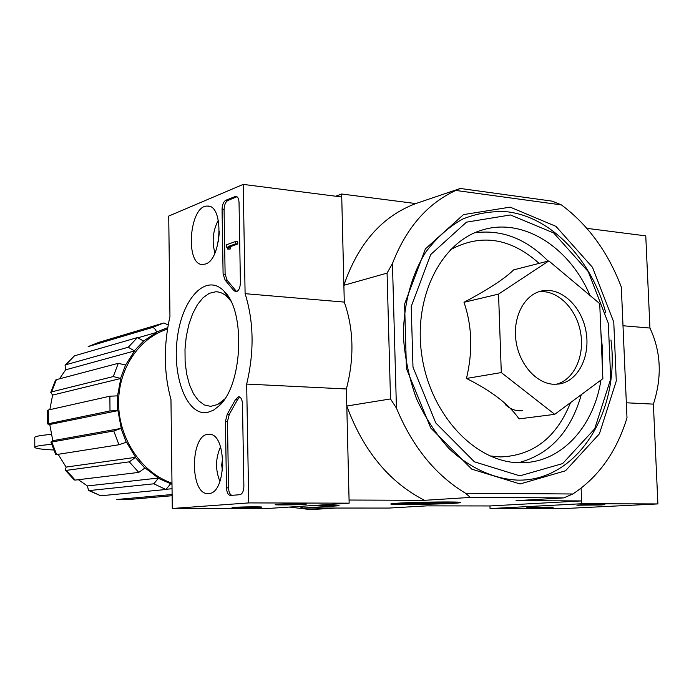 <?xml version="1.0" encoding="UTF-8"?>
<svg xmlns="http://www.w3.org/2000/svg" width="694" height="694" viewBox="0 0 694 694"><rect width="100%" height="100%" fill="white"/><g stroke="black" fill="none" stroke-linecap="round" stroke-linejoin="round"><path stroke-width="1.04" d="M49.768 424.494L52.805 440.69L121.25 428.372L117.928 410.631L109.999 410.943L47.53 423.904L49.768 424.494L117.928 410.631M52.614 395.094L120.817 378.473L113.304 376.564L51.608 391.893L50.775 392.431L52.614 395.094L49.829 409.668M120.817 378.473L117.538 395.866L117.668 410.622M65.635 369.833L134.575 350.938L128.243 347.243L65.8 364.784L65.071 365.209L65.635 369.833L59.511 378.82M134.575 350.938L125.545 365.07L120.574 378.351M138.592 337.605L156.775 332.348L143.563 341.032L134.393 350.73M166.681 489.235L172.051 488.723M78.361 479.71L87.401 485.947L88.546 490.432L89.387 490.554L153.851 483.805L158.319 478.313L171.991 484.317M87.401 485.947L158.414 478.045L145.055 467.921L138.748 472.406L75.186 480.092L74.275 479.953L65.34 470.211M58.209 454.44L66.112 467.079L135.608 457.329L126.482 442.182L118.986 444.75L55.789 454.683L50.905 442.035L51.807 442.009L56.682 454.683M167.462 329.164C138.722 337.917 117.65 369.711 118.622 404.88C119.463 440.048 142.374 473.169 171.982 483.145M156.775 332.348L156.679 332.079C155.335 328.947 153.825 327.447 152.142 327.577L88.164 346.592L99.129 342.263L88.442 346.488M51.807 442.009L113.755 430.965L121.25 428.372M66.112 467.079L65.349 470.202L66.329 470.385L129.301 461.84L135.608 457.329M168.338 324.098L166.898 324.523M163.949 322.936L166.725 324.315M143.563 341.032L137.412 337.588L74.501 355.814L65.8 364.784M65.062 365.2L74.501 355.814M125.545 365.07L118.284 363.309L56.361 379.653L51.608 391.893M55.563 380.121L56.361 379.653M117.538 395.866L109.886 396.205L48.302 410.015L48.354 423.583M47.496 410.345L48.302 410.015M52.805 440.69L50.922 442.026M170.386 484.048L165.909 489.504L100.743 495.785L88.537 490.441M172.129 495.707L129.136 499.498L116.826 499.454L128.989 499.507L172.129 495.707M172.121 494.527L117.13 499.454M548.824 260.918L513.655 269.871C504.833 278.615 488.281 289.415 464 302.289C472.085 325.954 472.909 351.346 466.472 378.456C491.725 391.104 509.24 404.576 519.017 418.89L554.723 414.344L501.294 372.574L498.552 294.1L548.824 260.918L599.72 303.625L602.86 378.655L554.723 414.344M520.11 483.961L565.489 470.792L599.399 433.837L616.281 381.015L613.765 322.103L592.503 267.337L555.946 226.357L510.177 207.142L463.479 214.611L425.387 248.894L404.602 304.067L406.432 368.601L430.748 428.016L471.79 469.17L520.11 483.961M610.972 339.956C620.375 412.08 577.078 481.94 517.264 480.109C493.521 478.834 469.682 467.999 449.053 448.619C436.049 434.271 425.179 417.597 416.443 398.582C409.226 378.655 404.888 358.078 403.422 336.85C403.361 305.213 411.16 275.735 425.509 252.46C436.118 238.224 448.419 227.129 462.404 219.191C477.021 213.24 492.115 210.794 507.687 211.852C551.626 217.222 591.809 260.033 605.793 312.838M335.714 196.228L341.665 193.999L343.877 285.295L387.079 273.106L390.505 398.946L346.8 406.016L349.073 500.036L424.511 500.322C389.204 482.2 363.3 450.77 346.8 406.016M387.079 273.106L392.448 263.538L396.439 408.098L390.505 398.946M561.429 204.912L455.802 190.451L460.33 188.464L552.233 201.156L561.429 204.912C588.087 224.83 608.048 252.208 621.321 287.056L626.994 417.866C616.61 451.699 598.558 477.073 572.836 493.989L465.535 493.252C435.476 475.138 412.444 446.754 396.439 408.098M392.448 263.538C406.25 227.918 427.365 203.559 455.802 190.451M489.964 505.952L490.051 508.572L581.737 503.74L581.121 488.194L581.624 500.912L489.964 505.952L426.827 505.865L389.013 508.069L303.139 508.025L339.158 505.744L310.409 505.7M460.33 188.464L415.801 203.568L341.665 193.999M397.801 503.185L391.321 503.809C383.869 505.345 457.493 504.061 460.504 502.603C465.587 501.484 416.6 501.927 397.801 503.185M581.624 500.912L516.05 500.669L563.762 497.884L470.359 497.416L424.511 500.322M298.906 506.455L303.139 508.025M470.359 497.416L465.535 493.252M572.836 493.989L563.762 497.884M343.877 285.295C358.147 243.525 382.125 216.276 415.801 203.568M519.823 475.85L562.626 463.592L594.689 428.831L610.694 378.985L608.334 323.326L588.226 271.597L553.665 232.958L510.454 214.958L466.481 222.158L430.705 254.542L411.23 306.479L412.982 367.135L435.806 422.993L474.349 461.779L519.823 475.85M589.995 295.462C569.687 247.324 523.328 217.369 482.694 229.888C440.959 241.573 412.635 297.908 422.013 356.647C430.974 415.437 475.555 462.412 519.346 462.733L526.859 462.482C564.127 459.541 594.125 424.615 600.943 380.078M602.401 367.534L602.644 350.6L600.978 333.571M464 302.289L498.552 294.1M466.472 378.456L501.294 372.574M556.345 384.285C574.224 379.731 585.103 355.484 580.444 331.741C576.02 307.954 556.97 289.424 538.674 291.784M553.56 384.268L559.026 384.016C578.336 381.266 590.828 355.901 585.892 330.769C581.277 305.577 560.344 286.527 541.363 291.02C524.412 294.724 512.762 316.785 515.894 340.242C518.852 363.708 535.968 383.452 553.56 384.268M53.707 449.998C40.729 449.33 34.422 448.367 34.804 447.11C35.706 446.112 41.319 445.201 51.642 444.394M34.778 437.749L34.769 437.315C35.654 436.24 41.146 435.277 51.226 434.418M586.864 228.343L645.767 235.873L649.94 328.045C661.052 351.737 662.197 377.094 653.384 404.125L657.895 503.922L563.719 508.589L490.051 508.572M549.683 507.574L553.083 507.297C555.391 506.82 528.143 507.349 526.564 507.817L549.683 507.574M600.831 504.972L604.691 504.659C607.25 504.139 578.701 504.712 576.896 505.215L600.831 504.972M581.737 503.74L657.895 503.922M626.344 402.789L653.384 404.125M623.004 325.755L649.94 328.045M168.729 216.06L243.204 184.396L245.103 293.675C253.831 321.53 254.36 351.667 246.674 384.068L248.738 502.916L172.286 508.485L170.967 399.492C163.793 373.407 163.463 345.742 169.952 316.499L168.729 216.06M208.66 493.555L208.269 493.573C189.367 495.325 190.104 433.03 208.911 434.297C227.138 432.605 226.938 493.616 208.66 493.555M205.294 264.05L202.978 264.483C184.63 266.062 189.297 204.713 207.471 206.101C224.084 204.609 222.019 259.851 205.294 264.05M207.471 412.47C186.964 416.339 171.904 376.582 177.404 337.492C182.296 298.16 206.474 272.352 224.171 291.289C245.884 311.276 242.588 385.482 219.078 405.877L213.362 410.284L207.471 412.47M222.063 209.493C222.219 204.773 223.477 201.694 225.828 200.254L235.743 196.307C237.73 196.584 238.831 198.675 239.04 202.587L240.402 282.64C240.141 288.088 238.641 291.159 235.882 291.853L233.583 290.266L225.116 280.107L223.095 274.104L222.063 209.493L224.084 209.727C224.24 205.016 225.498 201.937 227.858 200.497L236.966 196.723M225.429 421.327L227.259 414.231L235.405 399.701L238.641 396.699C240.913 397.055 242.197 399.466 242.475 403.943L243.88 486.26C243.707 491.187 242.388 493.998 239.907 494.692L230.469 495.464C228.1 495.056 226.773 492.523 226.487 487.856L225.429 421.327L227.476 421.397L229.306 414.309L227.259 414.231M245.103 293.675L344.285 302.09L341.743 196.992L243.204 184.396M344.285 302.09C353.732 328.939 354.434 357.904 346.384 388.978L246.674 384.068M346.384 388.978L349.151 503.167L248.738 502.916M277.6 504.347L275.379 504.59C272.057 505.293 305.204 504.798 306.288 504.13C308.448 503.601 285.277 503.775 277.6 504.347M234.173 507.349L232.247 507.557C229.272 508.19 260.892 507.739 261.751 507.132C263.711 506.646 241.182 506.82 234.173 507.349M349.151 503.167L267.363 508.511L172.286 508.485M224.674 399.007L217.664 404.533L210.672 406.363L204.348 404.949L198.527 400.672L193.487 393.793L189.462 384.719L186.634 373.91L185.125 361.912L184.994 349.308L186.244 336.685L188.82 324.653L192.62 313.792L197.452 304.64L203.108 297.674L209.319 293.293L215.773 291.766C220.172 291.766 224.292 293.762 228.118 297.761L230.738 300.97M236.749 291.662L235.63 290.439L233.583 290.266M224.084 209.727L225.116 274.286L227.146 280.289L235.63 290.439M227.424 247.168L226.591 247.081L227.589 247.888L227.606 249.042L228.196 248.834L228.118 246.526L235.7 243.785L235.656 241.451L226.548 244.774L226.591 247.081M235.656 241.451L237.704 241.659L237.738 243.993L230.148 246.734L230.226 249.033L227.606 249.042M230.226 249.033L228.196 248.834M237.738 243.993L235.7 243.785M239.768 397.011L237.461 399.787L229.306 414.309M231.805 495.36C229.827 494.388 228.742 491.89 228.534 487.873L227.476 421.397M218.306 241.928L219.356 231.683M214.94 252.963C211.748 241.59 212.876 230.651 218.324 220.154M218.653 239.916L218.185 239.864M222.488 470.922L221.69 465.041L222.739 457.398M219.937 481.445C215.227 469.803 215.444 458.257 220.579 446.815M222.974 465.067L221.69 465.041M289.415 507.071L310.643 509.604L336.139 508.043M314.408 508.034L330.587 508.546M449.799 503.315C432.726 504.391 391.546 504.764 395.25 503.792C397.046 502.525 463.592 501.363 456.158 502.734L449.799 503.315M449.591 503.107L401.609 503.402L449.591 503.107M167.714 327.629L156.679 332.079M121.016 428.476L126.247 442.286M135.425 457.528L144.873 468.12M99.129 342.263L163.437 323.083L152.142 327.577M137.412 337.588L128.243 347.243M118.284 363.309L113.304 376.564M109.886 396.205L109.999 410.943M113.755 430.965L118.986 444.75M66.329 470.385L75.186 480.092M129.301 461.84L138.748 472.406M89.387 490.554L100.743 495.785M153.851 483.805L165.909 489.504M489.721 455.897L500.122 456.947C533.001 455.828 556.467 437.714 570.529 402.624M539.143 263.382C510.48 237.825 480.881 233.297 450.345 249.788M518.565 462.707C549.882 454.353 570.806 431.651 581.312 394.626M548.147 261.091C526.156 238.649 501.658 229.22 474.644 232.811M522.374 410.614C516.18 411.342 510.55 409.382 505.475 404.732M227.858 200.497L225.828 200.254M236.94 196.732L234.902 196.48M227.146 280.289L225.116 280.107M225.116 274.286L223.095 274.104M230.2 247.498L228.17 247.29M230.096 247.021L228.066 246.812M230.148 246.734L228.118 246.526M237.461 399.787L235.405 399.701M228.534 487.873L226.487 487.856M47.504 423.904L47.461 410.345M50.757 392.422L55.546 380.112M34.804 447.11L34.769 437.315M209.579 434.331L208.911 434.297M209.111 206.326L207.471 206.101M228.118 297.761L224.171 291.289M223.563 400.16L219.078 405.877M215.773 291.766L218.246 291.974M236.212 196.367L235.743 196.307"/></g></svg>
